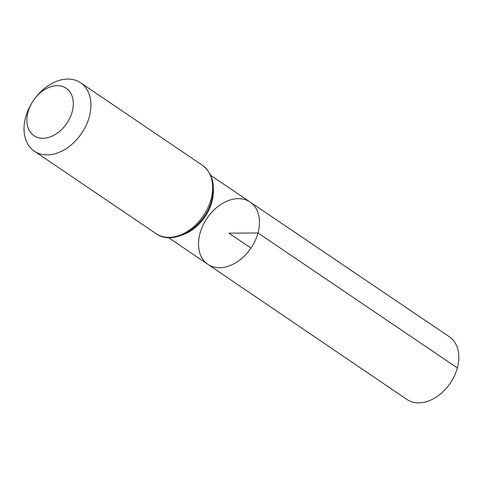 <?xml version="1.0" encoding="UTF-8"?>
<svg xmlns="http://www.w3.org/2000/svg" width="482" height="482" viewBox="0 0 482 482"><rect width="100%" height="100%" fill="white"/><g stroke="black" fill="none" stroke-linecap="round" stroke-linejoin="round"><path stroke-width="0.72" d="M257.997 232.975A37.638 26.564 124.1 0 1 207.863 264.329A37.638 26.564 124.1 0 1 206.995 218.28A37.638 26.564 124.1 0 1 250.086 202.012A37.638 26.564 124.1 0 1 257.997 232.975A37.638 26.564 124.1 0 1 207.863 264.329L406.928 399.464A37.849 26.715 124.1 0 0 457.34 367.929A37.849 26.715 124.1 0 0 449.387 336.791L250.086 202.012A37.638 26.564 124.1 0 1 257.997 232.975M72.18 111.806A28.673 20.238 124.1 0 1 39.006 137.858A28.673 20.238 124.1 0 1 32.041 102.63A28.673 20.238 124.1 0 1 34.728 98.671A28.673 20.238 124.1 0 1 62.823 86.549A28.673 20.238 124.1 0 1 72.18 111.806M34.728 98.671L35.367 97.834A41.289 29.143 124.1 0 1 80.639 82.796A41.289 29.143 124.1 0 1 89.303 116.752A41.289 29.143 124.1 0 1 34.318 151.161A41.289 29.143 124.1 0 1 31.505 103.54L32.041 102.63M250.983 248.085L228.986 233.18L257.997 232.975L457.34 367.929M213.351 189.324A37.59 26.534 124.1 0 1 211.923 201.789A37.59 26.534 124.1 0 1 182.461 234.921M211.038 199.235A41.289 29.143 124.1 0 1 156.06 233.643C173.827 246.784 205.453 226.673 211.755 200.217C215.55 184.757 212.429 173.104 202.38 165.278A41.289 29.143 124.1 0 1 211.038 199.235M168.531 237.632L207.863 264.329M210.706 175.382L250.086 202.012M34.318 151.161L156.06 233.643M80.639 82.796L202.38 165.278"/></g></svg>
